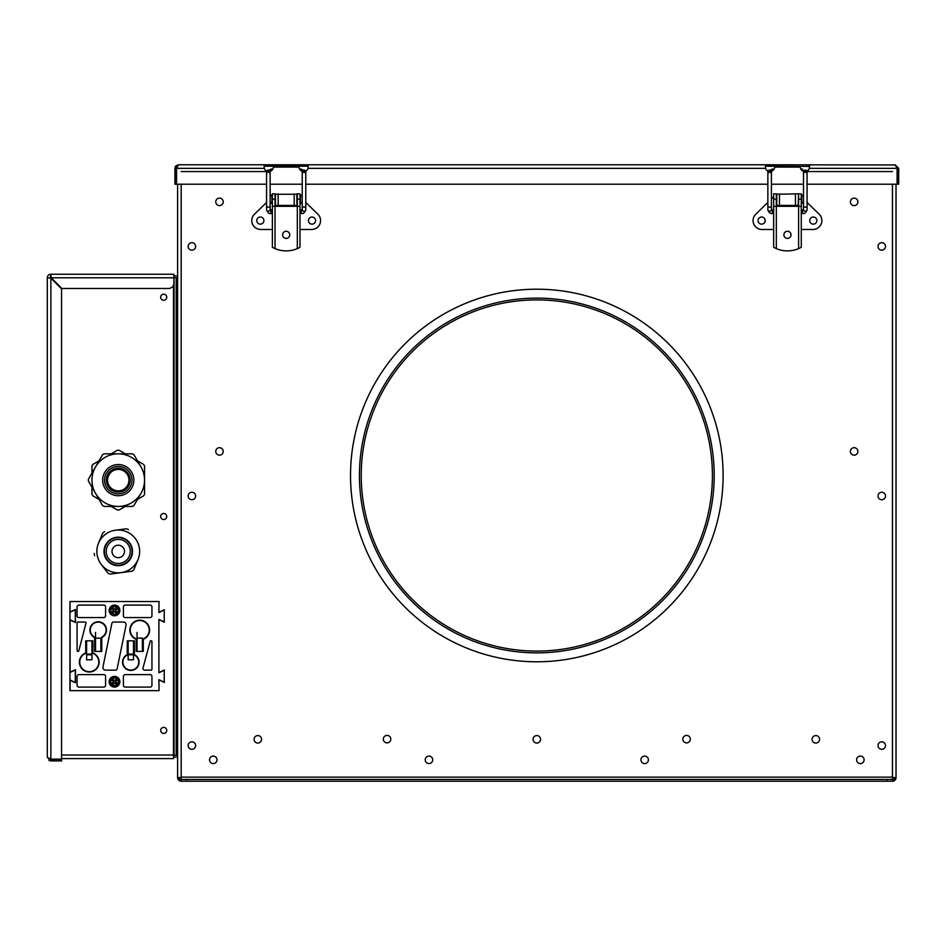 <?xml version="1.0" encoding="UTF-8"?>
<svg xmlns="http://www.w3.org/2000/svg" width="946" height="946" viewBox="0 0 946 946"><rect width="100%" height="100%" fill="white"/><g stroke="black" fill="none" stroke-linecap="round" stroke-linejoin="round"><path stroke-width="1.42" d="M177.612 777.659A3.571 3.571 0 0 0 181.183 781.219A3.571 3.571 0 0 1 177.612 777.659L181.183 777.482L177.612 777.659L177.612 184.21M896.028 184.21L896.028 777.659L892.456 777.482M887.112 781.219L887.112 779.445L892.456 779.445L892.456 781.219A3.571 3.571 0 0 0 896.028 777.659A3.571 3.571 0 0 1 892.456 781.219L181.183 781.219L181.183 779.445L181.183 781.219L181.183 779.445L186.528 779.445L186.528 781.219L181.183 781.219M181.183 779.8A2.14 2.14 0 0 1 179.042 777.659A2.14 2.14 0 0 0 181.183 779.8M894.597 777.659A2.14 2.14 0 0 1 892.456 779.8A2.14 2.14 0 0 0 894.597 777.659L894.597 777.659M533.071 739.334A3.749 3.749 0 0 0 536.82 743.071A3.749 3.749 0 0 0 540.568 739.334A3.749 3.749 0 0 0 536.82 735.586A3.749 3.749 0 0 0 533.071 739.334M254.084 739.334A3.749 3.749 0 0 0 257.832 743.071A3.749 3.749 0 0 0 261.581 739.334A3.749 3.749 0 0 0 257.832 735.586A3.749 3.749 0 0 0 254.084 739.334M425.227 759.827A3.749 3.749 0 0 0 428.964 763.576A3.749 3.749 0 0 0 432.712 759.827A3.749 3.749 0 0 0 428.964 756.091A3.749 3.749 0 0 0 425.227 759.827M209.527 759.827A3.749 3.749 0 0 0 213.264 763.576A3.749 3.749 0 0 0 217.012 759.827A3.749 3.749 0 0 0 213.264 756.091A3.749 3.749 0 0 0 209.527 759.827M857.88 201.853A3.749 3.749 0 0 1 854.132 205.601A3.749 3.749 0 0 1 850.395 201.853A3.749 3.749 0 0 1 854.132 198.116A3.749 3.749 0 0 1 857.88 201.853M690.308 739.157A3.749 3.749 0 0 1 686.56 742.894A3.749 3.749 0 0 1 682.823 739.157A3.749 3.749 0 0 1 686.56 735.409A3.749 3.749 0 0 1 690.308 739.157M215.759 451.431A3.749 3.749 0 0 0 219.507 455.168A3.749 3.749 0 0 0 223.244 451.431A3.749 3.749 0 0 0 219.507 447.683A3.749 3.749 0 0 0 215.759 451.431M188.136 496A3.749 3.749 0 0 0 191.872 499.736A3.749 3.749 0 0 0 195.621 496A3.749 3.749 0 0 0 191.872 492.251A3.749 3.749 0 0 0 188.136 496M188.136 745.566A3.749 3.749 0 0 0 191.872 749.315A3.749 3.749 0 0 0 195.621 745.566A3.749 3.749 0 0 0 191.872 741.83A3.749 3.749 0 0 0 188.136 745.566M361.23 475.495A175.589 175.589 0 0 0 536.82 651.085A175.589 175.589 0 0 0 712.409 475.495A175.589 175.589 0 0 0 536.82 299.906A175.589 175.589 0 0 0 361.23 475.495M714.195 475.495A177.375 177.375 0 0 0 536.82 298.12A177.375 177.375 0 0 0 359.445 475.495A177.375 177.375 0 0 0 536.82 652.87A177.375 177.375 0 0 0 714.195 475.495M188.136 246.421A3.749 3.749 0 0 0 191.872 250.17A3.749 3.749 0 0 0 195.621 246.421A3.749 3.749 0 0 0 191.872 242.684A3.749 3.749 0 0 0 188.136 246.421M885.503 246.421A3.749 3.749 0 0 1 881.767 250.17A3.749 3.749 0 0 1 878.018 246.421A3.749 3.749 0 0 1 881.767 242.684A3.749 3.749 0 0 1 885.503 246.421M857.88 451.431A3.749 3.749 0 0 1 854.132 455.168A3.749 3.749 0 0 1 850.395 451.431A3.749 3.749 0 0 1 854.132 447.683A3.749 3.749 0 0 1 857.88 451.431M640.927 759.827A3.749 3.749 0 0 0 644.675 763.576A3.749 3.749 0 0 0 648.412 759.827A3.749 3.749 0 0 0 644.675 756.091A3.749 3.749 0 0 0 640.927 759.827M856.627 759.827A3.749 3.749 0 0 0 860.375 763.576A3.749 3.749 0 0 0 864.112 759.827A3.749 3.749 0 0 0 860.375 756.091A3.749 3.749 0 0 0 856.627 759.827M812.058 739.334A3.749 3.749 0 0 0 815.807 743.071A3.749 3.749 0 0 0 819.555 739.334A3.749 3.749 0 0 0 815.807 735.586A3.749 3.749 0 0 0 812.058 739.334M892.456 171.557L807.056 171.557M266.583 171.557L181.183 171.557M181.183 184.21L181.183 779.445L887.112 779.445M892.456 779.445L892.456 184.21M223.244 201.853A3.749 3.749 0 0 0 219.507 198.116A3.749 3.749 0 0 0 215.759 201.853A3.749 3.749 0 0 0 219.507 205.601A3.749 3.749 0 0 0 223.244 201.853M390.816 739.157A3.749 3.749 0 0 0 387.08 735.409A3.749 3.749 0 0 0 383.331 739.157A3.749 3.749 0 0 0 387.08 742.894A3.749 3.749 0 0 0 390.816 739.157M878.018 745.566A3.749 3.749 0 0 1 881.767 741.83A3.749 3.749 0 0 1 885.503 745.566A3.749 3.749 0 0 1 881.767 749.315A3.749 3.749 0 0 1 878.018 745.566M878.018 496A3.749 3.749 0 0 1 881.767 492.251A3.749 3.749 0 0 1 885.503 496A3.749 3.749 0 0 1 881.767 499.736A3.749 3.749 0 0 1 878.018 496M286.177 238.404A3.571 3.571 0 0 1 282.606 234.833A3.571 3.571 0 0 1 286.177 231.273A3.571 3.571 0 0 1 289.748 234.833A3.571 3.571 0 0 1 286.177 238.404M299.988 247.32L297.316 248.621L297.316 206.311L272.365 206.311L272.365 247.32L275.038 248.621A28.546 28.546 0 0 0 297.316 248.621L299.988 247.32L299.988 193.835L297.316 193.835L297.316 199.18L299.988 199.18M275.038 199.18L275.038 193.835L272.365 193.835L272.365 199.18L275.038 199.18L275.038 248.621L272.365 247.32L272.365 199.18M299.988 206.311L297.316 206.311L297.316 199.18M270.13 201.853L271.916 203.638L271.916 194.722L270.13 196.508M312.026 224.143A3.571 3.571 0 0 1 308.455 220.572A3.571 3.571 0 0 1 312.026 217.012A3.571 3.571 0 0 1 315.586 220.572A3.571 3.571 0 0 1 312.026 224.143M260.327 224.143A3.571 3.571 0 0 1 256.768 220.572A3.571 3.571 0 0 1 260.327 217.012A3.571 3.571 0 0 1 263.899 220.572A3.571 3.571 0 0 1 260.327 224.143M299.988 229.488L311.672 229.488A8.916 8.916 0 0 0 317.868 214.174L305.783 202.468M297.316 194.261L275.038 194.261M275.038 205.79A6.693 6.693 0 0 1 275.475 205.424L296.878 205.424A6.693 6.693 0 0 1 297.316 205.79M296.878 193.835L296.878 205.424M275.475 205.424L275.475 193.835M266.571 202.468L254.486 214.174A8.916 8.916 0 0 0 260.682 229.488L272.365 229.488M302.223 201.853L300.438 203.638L300.438 194.722L302.223 196.508M271.029 170.93L271.029 169.074L272.815 169.074M299.551 169.074L301.325 169.074L305.783 171.77L305.783 173.91A1.786 1.679 0 0 0 304.009 172.231A1.786 1.679 0 0 0 302.223 173.91L302.223 205.932A1.786 1.36 0 0 0 305.783 205.932L305.783 209.941A1.786 1.36 0 0 1 302.223 209.941L302.223 205.932M272.365 209.882L271.029 209.882L271.029 213.441C269.35 214.103 267.86 212.933 266.571 209.941A1.786 1.36 0 0 0 270.13 209.941L270.13 205.932A1.786 1.36 0 0 1 266.571 205.932L266.571 209.941M272.365 213.441L271.029 213.441M302.318 209.61L301.325 209.882L301.325 213.441C303.004 214.103 304.494 212.933 305.783 209.941M787.462 238.404A3.571 3.571 0 0 1 783.891 234.833A3.571 3.571 0 0 1 787.462 231.273A3.571 3.571 0 0 1 791.022 234.833A3.571 3.571 0 0 1 787.462 238.404M801.274 247.32L798.601 248.621L798.601 206.311L776.323 206.311L776.323 248.621L773.651 247.32L773.651 199.18L776.323 199.18L776.323 206.311L773.651 206.311L773.651 247.32L776.323 248.621A28.546 28.546 0 0 0 798.601 248.621L801.274 247.32L801.274 193.835L798.601 193.835L798.601 199.18L801.274 199.18M773.651 199.18L773.651 193.835L776.323 193.835L776.323 199.18M801.274 206.311L798.601 206.311L798.601 199.18M773.651 209.433L773.651 213.891L773.651 209.433M761.613 224.143A3.571 3.571 0 0 1 758.053 220.572A3.571 3.571 0 0 1 761.613 217.012A3.571 3.571 0 0 1 765.184 220.572A3.571 3.571 0 0 1 761.613 224.143M801.274 229.488L812.957 229.488A8.916 8.916 0 0 0 819.153 214.174L807.068 202.468M798.601 194.261L798.152 205.424A6.693 6.693 0 0 1 798.601 205.79M813.312 217.012A3.571 3.571 0 0 1 816.871 220.572A3.571 3.571 0 0 1 813.312 224.143A3.571 3.571 0 0 1 809.741 220.572A3.571 3.571 0 0 1 813.312 217.012M798.152 193.835L776.323 194.261M776.323 205.79A6.693 6.693 0 0 1 776.761 205.424L798.152 205.424M776.761 205.424L776.761 193.835M767.856 202.468L755.771 214.174A8.916 8.916 0 0 0 761.968 229.488L773.651 229.488M773.651 196.851L771.416 199.015M803.509 201.853L801.723 203.638L801.723 194.722L803.509 196.508M802.61 170.93L802.61 169.074L800.824 169.074M772.314 170.93L772.314 169.074L774.088 169.074M772.314 212.803L772.314 209.882L771.321 209.61M803.568 171.344A1.786 1.679 0 0 1 806.926 171.108M803.603 209.61L802.61 209.882L802.61 213.441C804.289 214.103 805.779 212.933 807.068 209.941A1.786 1.36 0 0 1 803.509 209.941L803.509 205.932A1.786 1.36 0 0 0 807.068 205.932L807.068 209.941M268.711 171.557A4.635 4.635 0 0 0 273.335 167.099L299.019 167.099A4.635 4.635 0 0 0 308.053 168.341L765.586 168.341L765.361 164.781L895.543 164.971M805.294 171.533A4.635 4.635 0 0 0 809.338 168.341L897.092 168.341L895.129 164.781L898.7 168.341L898.7 184.21L897.269 184.21L897.269 168.341L897.269 184.21L898.7 184.21L898.7 168.341L895.129 164.781M175.199 166.993L174.939 168.341L176.37 168.341L176.37 184.21L176.37 168.341L177.139 166.697M174.939 184.21L176.37 184.21L174.939 184.21L174.939 168.341L174.939 184.21M176.559 168.293L177.008 167.052M765.361 164.781L264.076 164.781L264.301 168.341A4.635 4.635 0 0 0 268.345 171.533M308.278 166.2L264.076 166.2M809.563 164.781L813.134 164.781L809.563 164.781L809.563 166.413L765.361 166.2M765.586 168.341A4.635 4.635 0 0 0 774.62 167.099L800.304 167.099A4.635 4.635 0 0 0 804.928 171.557M809.563 166.413L809.338 168.341M174.939 168.341L178.498 164.781L176.547 168.341L176.547 184.21L266.571 184.21M270.13 184.21L302.223 184.21M305.783 184.21L767.856 184.21M771.416 184.21L803.509 184.21M807.068 184.21L897.092 184.21L897.092 168.341M176.157 165.656L178.498 164.781L264.076 164.781M308.278 164.781L308.053 168.341M175.98 165.834L175.329 166.721M176.181 757.155L173.508 757.155L176.181 757.155M176.181 719.717L176.181 277.616L174.052 277.616L174.052 755.369L176.181 755.369L176.181 719.717M177.612 750.024L176.181 750.024L176.181 277.616L177.612 277.616M176.181 313.268C176.181 318.424 176.181 318.424 176.181 313.268C176.181 308.124 176.181 308.124 176.181 313.268M177.612 755.369L176.181 755.369M173.875 275.842L176.181 275.842L173.875 275.842M163.705 733.446A3.027 3.027 0 0 0 166.744 730.418A3.027 3.027 0 0 0 163.705 727.391A3.027 3.027 0 0 0 160.678 730.418A3.027 3.027 0 0 0 163.705 733.446M163.705 294.194A3.027 3.027 0 0 0 160.678 297.233A3.027 3.027 0 0 0 163.705 300.26A3.027 3.027 0 0 0 166.744 297.233A3.027 3.027 0 0 0 163.705 294.194M163.705 513.465A3.027 3.027 0 0 0 160.678 516.492A3.027 3.027 0 0 0 163.705 519.531A3.027 3.027 0 0 0 166.744 516.492A3.027 3.027 0 0 0 163.705 513.465M61.561 758.586L173.508 758.586L173.508 285.065M51.131 276.35L50.505 275.842L50.505 277.261L51.226 277.793L50.871 274.234L173.875 274.234L173.875 283.15A5.345 5.345 0 0 1 168.518 288.495L61.916 288.495L51.226 277.793L173.875 277.793M51.037 276.208L50.871 274.234A3.571 3.571 0 0 0 47.3 277.793L50.871 278.159L61.561 288.849L61.561 759.118L50.871 759.118L47.3 757.332L47.3 277.793A3.571 3.571 0 0 1 50.871 274.234M61.561 760.903L50.871 760.903L50.871 759.472L61.561 759.472L61.561 760.903M47.3 757.332L50.871 760.903L49.582 760.667M49.322 758.81L50.114 759.331M49.499 760.631L48.885 760.3M50.871 759.118L50.871 278.159L47.3 277.793M109.334 610.442A5.168 5.168 0 0 1 114.501 605.274A5.168 5.168 0 0 1 119.681 610.442A5.168 5.168 0 0 1 114.501 615.61A5.168 5.168 0 0 1 109.334 610.442M114.501 611.447L112.491 613.469L111.486 612.464L113.496 610.442L111.486 608.432L112.491 607.415L114.501 609.437L116.524 607.415L117.529 608.432L115.518 610.442L117.529 612.464L116.524 613.469L114.501 611.447M109.334 681.747A5.168 5.168 0 0 1 114.501 676.579A5.168 5.168 0 0 1 119.681 681.747A5.168 5.168 0 0 1 114.501 686.914A5.168 5.168 0 0 1 109.334 681.747M112.491 678.72L111.486 679.736L113.496 681.747L111.486 683.769L112.491 684.774L114.501 682.764L116.524 684.774L117.529 683.769L115.518 681.747L117.529 679.736L116.524 678.72L114.501 680.742L112.491 678.72M142.408 651.404L143.295 651.404L143.295 638.893A9.543 9.543 0 0 0 139.736 620.517A9.543 9.543 0 0 0 136.165 638.893L136.165 651.404L137.052 651.404L137.052 632.413L137.052 638.112L142.408 638.112L142.408 651.404L137.052 651.404M122.885 662.141A7.935 7.935 0 0 0 130.82 670.075A7.935 7.935 0 0 0 138.755 662.141A7.935 7.935 0 0 1 130.82 670.075A7.935 7.935 0 0 1 127.249 655.058A7.935 7.935 0 0 0 122.885 662.141M138.755 662.141A7.935 7.935 0 0 0 134.379 655.058A7.935 7.935 0 0 1 138.755 662.141M101.766 637.143L101.766 637.143A7.935 7.935 0 0 0 98.195 622.125A7.935 7.935 0 0 0 94.635 637.143L94.635 651.404L95.522 651.404L95.522 632.413L95.522 638.112L100.867 638.112L100.867 651.404L95.522 651.404M79.748 662.141A9.543 9.543 0 0 0 89.279 671.684A9.543 9.543 0 0 0 98.822 662.141A9.543 9.543 0 0 1 89.279 671.684A9.543 9.543 0 0 1 85.719 653.296A9.543 9.543 0 0 0 79.748 662.141M98.822 662.141A9.543 9.543 0 0 0 92.85 653.296A9.543 9.543 0 0 1 98.822 662.141M86.015 622.917A0.887 0.887 0 0 0 85.116 622.03L77.962 622.03A0.887 0.887 0 0 0 77.075 622.917L77.075 650.552A0.887 0.887 0 0 0 78.825 650.777L85.98 623.142A0.887 0.887 0 0 0 86.015 622.917M126.09 624.703A2.672 2.672 0 0 0 123.418 622.03L113.591 622.03A1.786 1.786 0 0 0 111.853 623.461L102.972 666.954A2.672 2.672 0 0 0 105.585 670.158L115.412 670.158A1.786 1.786 0 0 0 117.162 668.739L126.043 625.235A2.672 2.672 0 0 0 126.09 624.703M109.157 681.747A5.345 5.345 0 0 0 114.501 687.103A5.345 5.345 0 0 0 119.858 681.747A5.345 5.345 0 0 0 114.501 676.402A5.345 5.345 0 0 0 109.157 681.747M70.122 672.192L70.122 619.997L75.467 622.492L75.467 609.449L70.122 611.944L69.945 601.526L69.945 612.228L75.29 609.732L69.945 612.228L69.945 601.526L159.07 601.526L158.893 612.511L164.237 610.016L164.237 621.936L158.893 619.441L158.893 672.76L164.237 670.265L164.237 682.184L158.893 679.689L159.07 690.663L70.122 690.663L70.122 680.245L75.467 682.74L75.467 669.697L70.122 672.192M69.945 679.973L69.945 690.663L69.945 679.973L75.29 682.456L75.29 669.981L75.29 682.456L69.945 679.973L69.945 672.476L75.29 669.981L69.945 672.476L69.945 619.713L75.29 622.208L75.29 609.732L75.29 622.208L69.945 619.713L69.945 612.228M69.945 619.713L69.945 672.476M105.597 685.318L105.597 676.402A1.786 1.786 0 0 0 103.812 674.616L78.849 674.616A1.786 1.786 0 0 0 77.075 676.402L77.075 685.318A1.786 1.786 0 0 0 78.849 687.103L103.812 687.103A1.786 1.786 0 0 0 105.597 685.318M105.597 615.787L105.597 606.883A1.786 1.786 0 0 0 103.812 605.097L78.849 605.097A1.786 1.786 0 0 0 77.075 606.883L77.075 615.787A1.786 1.786 0 0 0 78.849 617.572L103.812 617.572A1.786 1.786 0 0 0 105.597 615.787M151.939 676.402A1.786 1.786 0 0 0 150.154 674.616L125.203 674.616A1.786 1.786 0 0 0 123.418 676.402L123.418 685.318A1.786 1.786 0 0 0 125.203 687.103L150.154 687.103A1.786 1.786 0 0 0 151.939 685.318L151.939 676.402M151.939 606.883A1.786 1.786 0 0 0 150.154 605.097L125.203 605.097A1.786 1.786 0 0 0 123.418 606.883L123.418 615.787A1.786 1.786 0 0 0 125.203 617.572L150.154 617.572A1.786 1.786 0 0 0 151.939 615.787L151.939 606.883M144.75 670.158L151.053 670.158A0.887 0.887 0 0 0 151.939 669.271L151.939 641.636A0.887 0.887 0 0 0 150.189 641.412L143.023 667.911A1.786 1.786 0 0 0 144.75 670.158M91.951 640.82L85.719 640.82L85.719 652.917A9.898 9.898 0 0 0 81.38 668.101A9.898 9.898 0 0 0 97.178 668.101A9.898 9.898 0 0 0 92.85 652.917L92.85 640.82L91.951 640.82L91.951 654.076L86.606 654.076L86.606 659.788L91.951 659.788L91.951 654.786L86.606 654.786M91.951 654.076L91.951 654.786M86.606 640.82L86.606 654.076M100.867 651.404L101.766 651.404L101.766 637.533A8.289 8.289 0 0 0 98.195 621.759A8.289 8.289 0 0 0 94.635 637.533M134.379 654.656L134.379 640.82L127.249 640.82L127.249 654.656A8.289 8.289 0 0 0 124.328 667.297A8.289 8.289 0 0 0 137.3 667.297A8.289 8.289 0 0 0 134.379 654.656M113.591 622.03A1.786 1.786 0 0 0 111.853 623.461M102.972 666.954A2.672 2.672 0 0 0 105.585 670.158M123.418 615.787A1.786 1.786 0 0 0 125.203 617.572M125.203 605.097A1.786 1.786 0 0 0 123.418 606.883M123.418 685.318A1.786 1.786 0 0 0 125.203 687.103M125.203 674.616A1.786 1.786 0 0 0 123.418 676.402M77.075 615.787A1.786 1.786 0 0 0 78.849 617.572M78.849 605.097A1.786 1.786 0 0 0 77.075 606.883M119.858 610.442A5.345 5.345 0 0 0 114.501 605.097A5.345 5.345 0 0 0 109.157 610.442A5.345 5.345 0 0 0 114.501 615.787A5.345 5.345 0 0 0 119.858 610.442M128.148 659.788L133.492 659.788L133.492 654.786L128.148 654.786L128.148 659.788M133.492 640.82L133.492 654.076L128.148 654.076L128.148 654.786M133.492 654.076L133.492 654.786M128.148 640.82L128.148 654.076M159.07 679.973L164.427 682.456L159.07 679.973M159.07 672.476L164.427 669.981L159.07 672.476M164.427 622.208L159.07 619.713L164.427 622.208M159.07 612.228L164.427 609.732L159.07 612.228M126.421 531.664A21.391 21.391 0 0 1 138.021 559.606A21.391 21.391 0 0 1 110.079 571.207A21.391 21.391 0 0 1 98.479 543.264A21.391 21.391 0 0 1 126.421 531.664A21.391 21.391 0 0 0 115.436 530.233L126.374 528.779A24.064 24.064 0 0 1 128.49 529.654A24.064 24.064 0 0 0 126.374 528.779L115.436 530.233M101.293 564.478L108.01 573.217A24.064 24.064 0 0 0 110.126 574.092L131.991 571.195A24.064 24.064 0 0 0 133.812 569.799L138.021 559.606A21.391 21.391 0 0 1 110.079 571.207M122.85 540.32A12.038 12.038 0 0 1 129.366 556.035A12.038 12.038 0 0 1 113.65 562.563A12.038 12.038 0 0 1 107.135 546.847A12.038 12.038 0 0 1 122.85 540.32A12.038 12.038 0 0 0 107.135 546.847A12.038 12.038 0 0 0 113.65 562.563M115.873 557.206A6.244 6.244 0 0 1 112.479 549.058A6.244 6.244 0 0 1 120.627 545.676A6.244 6.244 0 0 1 124.021 553.824A6.244 6.244 0 0 1 115.873 557.206M98.479 543.264L102.629 533.213M102.688 533.083A24.064 24.064 0 0 1 104.509 531.676M94.576 555.74A24.064 24.064 0 0 1 94.269 553.457M98.621 542.909L98.337 543.619M115.826 530.186L115.057 530.28M95.475 493.28A26.299 26.299 0 0 1 95.475 466.981L88.404 479.232A29.858 29.858 0 0 0 88.404 481.029L102.558 505.531A29.858 29.858 0 0 0 104.095 506.429L118.25 506.429A26.299 26.299 0 0 1 95.475 493.28M141.025 493.28A26.299 26.299 0 0 1 118.25 506.429L132.405 506.429A29.858 29.858 0 0 0 133.942 505.531L141.025 493.28A26.299 26.299 0 0 0 141.025 466.981L133.942 454.73A29.858 29.858 0 0 0 132.405 453.832L104.095 453.832A29.858 29.858 0 0 0 102.558 454.73L95.475 466.981A26.299 26.299 0 0 1 141.025 466.981M130.193 480.13A11.943 11.943 0 0 1 118.25 492.074A11.943 11.943 0 0 1 106.307 480.13A11.943 11.943 0 0 1 118.25 468.187A11.943 11.943 0 0 1 130.193 480.13A11.943 11.943 0 0 1 118.25 492.074A11.943 11.943 0 0 1 106.307 480.13A11.943 11.943 0 0 1 118.25 468.187A11.943 11.943 0 0 1 130.193 480.13M107.548 480.13A10.702 10.702 0 0 1 118.25 469.429A10.702 10.702 0 0 1 128.952 480.13A10.702 10.702 0 0 1 118.25 490.832A10.702 10.702 0 0 1 107.548 480.13M102.558 454.73L95.475 466.981M98.999 460.879L92.85 464.439A29.858 29.858 0 0 0 91.951 465.976L91.951 473.083M91.951 487.178L91.951 494.285A29.858 29.858 0 0 0 92.85 495.822L98.999 499.382M125.298 453.832L119.149 450.284A29.858 29.858 0 0 0 117.351 450.284L111.202 453.832M137.501 499.382L143.65 495.822A29.858 29.858 0 0 0 144.549 494.285L144.549 465.976A29.858 29.858 0 0 0 143.65 464.439L137.501 460.879M111.202 506.429L117.351 509.977A29.858 29.858 0 0 0 119.149 509.977L125.298 506.429M350.528 475.495A186.291 186.291 0 0 0 536.82 661.786A186.291 186.291 0 0 0 723.111 475.495A186.291 186.291 0 0 0 536.82 289.204A186.291 186.291 0 0 0 350.528 475.495M892.456 777.127L181.183 777.127M294.194 193.835L294.194 205.424M278.159 205.424L278.159 193.835M266.571 205.932L266.571 173.91A1.786 1.679 0 0 1 268.345 172.231A1.786 1.679 0 0 1 270.13 173.91L270.13 171.77M301.325 170.93L301.325 169.074L305.783 171.77M266.713 171.108A1.786 1.679 0 0 1 270.071 171.344M302.282 171.344A1.786 1.679 0 0 1 305.641 171.108M795.48 193.835L795.48 205.424M779.445 205.424L779.445 193.835M772.314 213.441C770.635 214.103 769.145 212.933 767.856 209.941L767.856 173.91A1.786 1.679 0 0 1 769.63 172.231A1.786 1.679 0 0 1 771.416 173.91L771.416 171.77M767.998 171.108A1.786 1.679 0 0 1 771.357 171.344M767.856 205.932A1.786 1.36 0 0 0 771.416 205.932L771.416 173.91M767.856 209.941A1.786 1.36 0 0 0 771.416 209.941L771.416 205.932M803.509 205.932L803.509 173.91A1.786 1.679 0 0 1 805.294 172.231A1.786 1.679 0 0 1 807.068 173.91L807.068 171.77M176.547 168.341L264.301 168.341M173.508 755.014L61.561 755.014M118.25 610.442A3.749 3.749 0 0 0 114.501 606.705A3.749 3.749 0 0 0 110.765 610.442A3.749 3.749 0 0 0 114.501 614.191A3.749 3.749 0 0 0 118.25 610.442M118.25 681.747A3.749 3.749 0 0 0 114.501 678.01A3.749 3.749 0 0 0 110.765 681.747A3.749 3.749 0 0 0 114.501 685.495A3.749 3.749 0 0 0 118.25 681.747M136.165 639.283A9.898 9.898 0 0 1 139.736 620.162A9.898 9.898 0 0 1 143.295 639.283M130.193 630.048A9.543 9.543 0 0 0 136.165 638.893M90.26 630.048A7.935 7.935 0 0 0 94.635 637.143M123.701 538.262A14.261 14.261 0 0 1 131.435 556.887A14.261 14.261 0 0 1 112.799 564.62A14.261 14.261 0 0 1 105.065 545.996A14.261 14.261 0 0 1 123.701 538.262M123.524 538.664A13.812 13.812 0 0 1 131.021 556.709A13.812 13.812 0 0 1 112.976 564.206A13.812 13.812 0 0 1 105.479 546.161A13.812 13.812 0 0 1 123.524 538.664M133.847 480.13A15.597 15.597 0 0 1 118.25 495.728A15.597 15.597 0 0 1 102.653 480.13A15.597 15.597 0 0 1 118.25 464.533A15.597 15.597 0 0 1 133.847 480.13M131.979 480.13A13.729 13.729 0 0 1 118.25 493.859A13.729 13.729 0 0 1 104.521 480.13A13.729 13.729 0 0 1 118.25 466.402A13.729 13.729 0 0 1 131.979 480.13M305.783 173.91L305.783 205.932M270.13 205.932L270.13 173.91M266.571 171.77L271.029 169.074L266.571 171.77L266.571 173.91M302.223 171.77L302.223 173.91M270.036 209.61L271.029 209.882M767.856 171.77L772.314 169.074L767.856 171.77L767.856 173.91M807.068 173.91L807.068 205.932M803.509 171.77L803.509 173.91M177.612 715.708L176.181 715.708M177.612 723.737L176.181 723.737M177.612 309.259L176.181 309.259M177.612 317.288L176.181 317.288"/></g></svg>
